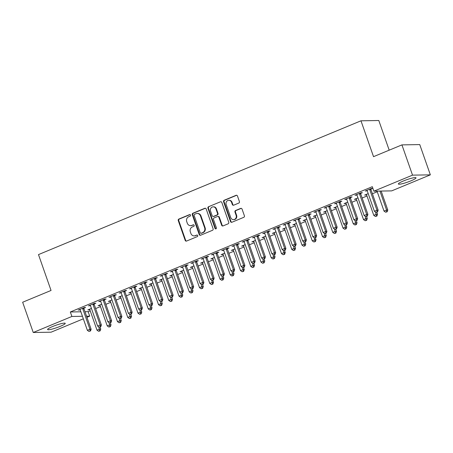 <?xml version="1.0" encoding="UTF-8"?>
<svg xmlns="http://www.w3.org/2000/svg" width="453" height="453" viewBox="0 0 453 453"><rect width="100%" height="100%" fill="white"/><g stroke="black" fill="none" stroke-linecap="round" stroke-linejoin="round"><path stroke-width="0.68" d="M190.537 215.09A0.821 0.753 -91 0 0 189.564 214.614L178.873 219.048A1.178 1.076 -91 0 0 178.256 220.566L185.186 240.367A1.178 1.076 -91 0 0 186.579 241.053L197.27 236.613A0.821 0.753 -91 0 0 196.987 235.022A0.821 0.753 -91 0 0 196.732 235.073L195.345 235.651A3.766 3.448 -91 0 1 194.178 235.894A3.766 3.448 -91 0 1 190.894 233.465L190.317 231.817A3.766 3.448 -91 0 1 192.304 226.959L193.686 226.387A0.821 0.753 -91 0 0 193.403 224.79A0.821 0.753 -91 0 0 193.148 224.847L191.766 225.418A3.766 3.448 -91 0 1 190.594 225.662A3.766 3.448 -91 0 1 187.31 223.233L186.732 221.585A3.766 3.448 -91 0 1 188.72 216.727L190.107 216.155A0.821 0.753 -91 0 0 190.537 215.09M190.062 214.597A0.821 0.753 -91 0 0 190.045 214.609L179.36 219.042A1.178 1.076 -91 0 0 178.737 220.56L185.668 240.362A1.178 1.076 -91 0 0 186.455 241.092M197.231 235.062A0.821 0.753 -91 0 0 197.214 235.067L195.345 235.651M193.646 224.83A0.821 0.753 -91 0 0 193.629 224.835L191.766 225.418M410.945 180.843A9.349 1.28 -19.3 0 1 398.363 183.997A9.349 1.28 -19.3 0 1 403.43 180.968A9.349 1.28 -19.3 0 1 416.013 177.814A9.349 1.28 -19.3 0 1 410.945 180.843M60.164 326.37A9.349 1.28 -19.3 0 1 47.582 329.524A9.349 1.28 -19.3 0 1 52.65 326.5A9.349 1.28 -19.3 0 1 65.232 323.346A9.349 1.28 -19.3 0 1 60.164 326.37M238.793 203.074A1.178 1.076 -91 0 0 239.416 201.557L237.468 196.002A1.178 1.076 -91 0 0 236.075 195.317L224.201 200.243A1.178 1.076 -91 0 0 223.584 201.761L230.515 221.562A1.178 1.076 -91 0 0 231.908 222.247L243.782 217.321A1.178 1.076 -91 0 0 244.405 215.804L242.055 209.093A1.178 1.076 -91 0 0 240.662 208.408L235.577 210.515A1.178 1.076 -91 0 0 234.96 212.032L236.126 215.362A3.148 2.882 -91 0 1 233.488 219.626A3.148 2.882 -91 0 1 230.741 217.593L226.177 204.558A3.148 2.882 -91 0 1 228.816 200.294A3.148 2.882 -91 0 1 231.557 202.327L232.321 204.501A1.178 1.076 -91 0 0 233.714 205.181L238.793 203.074M373.878 191.177L412.524 175.147L430.35 174.847L391.703 190.877L373.878 191.177L372.309 186.693L70.323 311.981L71.891 316.466L82.446 316.285M83.329 318.816L51.07 332.196L33.245 332.496L22.65 302.236L51.047 290.458L38.488 254.597L360.973 120.804L373.532 156.664L401.93 144.886L412.524 175.147M33.245 332.496L71.891 316.466M206.177 208.98A1.178 1.076 -91 0 0 204.784 208.301L192.91 213.227A1.178 1.076 -91 0 0 192.293 214.745L199.224 234.546A1.178 1.076 -91 0 0 200.617 235.226L212.491 230.3A1.178 1.076 -91 0 0 213.108 228.782L206.177 208.98M208.556 206.732L220.43 201.811A1.178 1.076 -91 0 1 221.823 202.491L228.754 222.293A1.178 1.076 -91 0 1 228.136 223.81L223.052 225.917A1.178 1.076 -91 0 1 221.664 225.237L218.85 217.208A1.178 1.076 -91 0 0 217.457 216.523L214.088 217.921A1.178 1.076 -91 0 0 213.465 219.439L216.392 227.797A0.821 0.753 -91 0 1 215.707 228.912A0.821 0.753 -91 0 1 214.988 228.386L207.938 208.25A1.178 1.076 -91 0 1 208.556 206.732L220.43 201.811M389.189 150.169L378.799 120.504L360.973 120.804M360.69 193.386L362.349 192.695L361.143 192.718L354.993 195.271L356.924 194.949M368.21 193.624L364.631 195.107L366.556 194.784M340.186 201.891L341.845 201.2L340.645 201.223L334.49 203.776L336.42 203.454M347.711 202.129L344.127 203.612L346.058 203.289M319.688 210.396L321.347 209.711L320.141 209.728L313.991 212.281L315.922 211.959M327.208 210.634L323.623 212.117L325.554 211.794M299.184 218.901L300.843 218.216L299.637 218.233L293.487 220.787L295.418 220.464M306.704 219.139L303.125 220.622L305.056 220.305M278.686 227.406L280.345 226.721L279.139 226.738L272.989 229.292L274.914 228.969M286.205 227.644L282.621 229.127L284.552 228.81M258.182 235.911L259.841 235.226L258.635 235.243L252.485 237.797L254.416 237.474M265.701 236.149L262.123 237.632L264.048 237.315M237.678 244.416L239.337 243.731L238.136 243.748L231.987 246.302L233.912 245.979M245.203 244.654L241.619 246.138L243.55 245.82M217.18 252.921L218.839 252.236L217.633 252.253L211.483 254.807L213.414 254.484M224.699 253.159L221.115 254.648L223.046 254.326M196.676 261.432L198.335 260.741L197.134 260.764L190.979 263.312L192.91 262.989M204.201 261.664L200.617 263.153L202.548 262.831M176.177 269.937L177.836 269.246L176.63 269.269L170.481 271.817L172.412 271.5M183.697 270.169L180.113 271.658L182.044 271.336M155.673 278.442L157.333 277.751L156.126 277.774L149.977 280.322L151.908 280.005M163.193 278.674L159.615 280.164L161.54 279.841M135.17 286.947L136.829 286.256L135.628 286.279L129.479 288.827L131.404 288.51M142.695 287.179L139.111 288.669L141.042 288.346M114.671 295.452L116.33 294.761L115.124 294.784L108.975 297.332L110.906 297.015M122.191 295.684L118.612 297.174L120.538 296.851M94.167 303.957L95.826 303.267L94.626 303.289L88.471 305.843L90.402 305.52M101.693 304.195L98.108 305.679L100.039 305.356M70.323 311.981L80.877 311.806M85 311.732L88.148 311.681L90.221 310.82M95.634 308.578L100.475 306.568M105.883 304.325L110.725 302.315M116.132 300.073L120.974 298.063M126.387 295.815L131.228 293.81M136.636 291.562L141.478 289.558M146.885 287.31L151.727 285.305M157.134 283.057L161.981 281.053M167.389 278.805L172.231 276.8M177.638 274.552L182.48 272.547M187.887 270.299L192.729 268.295M198.142 266.047L202.984 264.042M208.391 261.794L213.233 259.784M218.64 257.542L223.482 255.532M228.89 253.289L233.737 251.279M239.144 249.037L243.986 247.027M249.393 244.784L254.235 242.774M259.643 240.532L264.484 238.521M269.897 236.279L274.739 234.269M280.147 232.027L284.988 230.016M290.396 227.774L295.237 225.764M300.65 223.522L305.492 221.511M310.9 219.269L315.741 217.259M321.149 215.016L325.99 213.006M331.398 210.764L336.239 208.754M341.653 206.511L346.494 204.501M351.902 202.259L356.743 200.249M362.151 198.006L366.992 195.996M372.406 193.754L377.247 191.744M91.438 308.448L87.859 309.931L89.785 309.609M83.918 308.21L85.577 307.519L84.371 307.542L78.222 310.095L80.153 309.773M111.942 299.937L108.358 301.426L110.289 301.103M104.422 299.705L106.081 299.014L104.875 299.037L98.726 301.585L100.651 301.268M132.446 291.432L128.862 292.921L130.792 292.598M124.92 291.2L126.58 290.509L125.373 290.532L119.224 293.08L121.155 292.763M152.944 282.927L149.36 284.416L151.291 284.093M145.424 282.695L147.083 282.004L145.877 282.026L139.728 284.575L141.659 284.257M173.448 274.422L169.864 275.911L171.795 275.588M165.923 274.19L167.582 273.499L166.381 273.521L160.226 276.07L162.157 275.752M193.946 265.917L190.368 267.406L192.293 267.083M186.426 265.685L188.086 264.994L186.879 265.016L180.73 267.564L182.661 267.247M214.45 257.412L210.866 258.901L212.797 258.578M206.925 257.179L208.59 256.489L207.383 256.511L201.234 259.059L203.159 258.737M234.948 248.907L231.37 250.39L233.301 250.073M227.429 248.669L229.088 247.984L227.882 248.001L221.732 250.554L223.663 250.232M255.452 240.401L251.868 241.885L253.799 241.568M247.933 240.164L249.592 239.478L248.386 239.495L242.236 242.049L244.167 241.726M275.956 231.896L272.372 233.38L274.303 233.063M268.431 231.659L270.09 230.973L268.889 230.99L262.734 233.544L264.665 233.221M296.455 223.391L292.876 224.875L294.801 224.558M288.935 223.153L290.594 222.468L289.388 222.485L283.238 225.039L285.169 224.716M316.958 214.886L313.374 216.37L315.305 216.053M309.433 214.648L311.092 213.963L309.892 213.98L303.742 216.534L305.667 216.211M337.457 206.381L333.878 207.865L335.803 207.542M329.937 206.143L331.596 205.452L330.39 205.475L324.24 208.029L326.171 207.706M357.961 197.876L354.376 199.36L356.307 199.037M350.441 197.638L352.1 196.947L350.894 196.97L344.744 199.524L346.67 199.201M370.939 189.133L372.598 188.442L371.392 188.465L365.243 191.019L367.173 190.696M401.93 144.886L419.755 144.586L430.35 174.847M88.148 311.681L89.717 316.166L86.953 317.31M86.568 316.217L89.717 316.166M89.06 309.909L88.913 309.495M79.428 310.073L79.281 309.654M99.315 305.656L99.167 305.237M89.677 305.82L89.53 305.401M109.564 301.404L109.416 300.985M99.926 301.568L99.785 301.149M119.813 297.151L119.666 296.732M110.181 297.315L110.034 296.896M130.068 292.898L129.92 292.479M120.43 293.063L120.283 292.644M140.317 288.646L140.17 288.227M130.679 288.81L130.532 288.391M150.566 284.393L150.419 283.974M140.934 284.558L140.787 284.139M160.815 280.141L160.673 279.722M151.183 280.305L151.036 279.886M171.07 275.888L170.923 275.469M161.432 276.053L161.285 275.634M181.319 271.636L181.172 271.217M171.681 271.8L171.54 271.381M191.568 267.383L191.421 266.964M181.936 267.547L181.789 267.128M201.823 263.131L201.676 262.712M192.185 263.295L192.038 262.876M212.072 258.878L211.925 258.459M202.434 259.042L202.287 258.623M222.321 254.626L222.174 254.207M212.689 254.79L212.542 254.371M232.57 250.373L232.429 249.954M222.938 250.532L222.791 250.118M242.825 246.121L242.678 245.702M233.187 246.279L233.04 245.866M253.074 241.868L252.927 241.449M243.442 242.027L243.295 241.608M263.323 237.615L263.176 237.196M253.691 237.774L253.544 237.355M273.578 233.363L273.431 232.944M263.94 233.522L263.793 233.102M283.827 229.11L283.68 228.691M274.19 229.269L274.042 228.85M294.076 224.858L293.929 224.439M284.444 225.016L284.297 224.597M304.331 220.605L304.184 220.186M294.693 220.764L294.546 220.345M314.58 216.353L314.433 215.934M304.943 216.511L304.795 216.092M324.829 212.1L324.682 211.681M315.197 212.259L315.05 211.84M335.078 207.848L334.931 207.429M325.447 208.006L325.299 207.587M345.333 203.595L345.186 203.176M335.696 203.754L335.548 203.335M355.582 199.337L355.435 198.924M345.945 199.501L345.803 199.082M365.831 195.084L365.684 194.671M356.2 195.249L356.052 194.83M366.449 190.996L366.301 190.577M190.594 225.662L191.075 225.656A3.766 3.448 -91 0 0 192.248 225.413M194.178 235.894L194.66 235.883A3.766 3.448 -91 0 0 195.832 235.639M205.39 208.25A1.178 1.076 -91 0 0 205.266 208.295L193.391 213.216A1.178 1.076 -91 0 0 192.774 214.733L199.705 234.535A1.178 1.076 -91 0 0 200.492 235.271M194.558 214.309A0.821 0.753 -91 0 0 194.122 215.368L200.209 232.751A0.821 0.753 -91 0 0 201.183 233.227L202.644 232.621A3.766 3.448 -91 0 0 204.631 227.768L200.469 215.888A3.766 3.448 -91 0 0 197.185 213.459A3.766 3.448 -91 0 0 196.019 213.703L194.558 214.309M200.928 233.284L201.409 233.272A0.821 0.753 -91 0 0 201.664 233.221L201.183 233.227M197.185 213.459L197.667 213.448A3.766 3.448 -91 0 1 200.951 215.877L205.113 227.757A3.766 3.448 -91 0 1 203.125 232.616L201.664 233.221M217.825 216.443L218.306 216.438A1.178 1.076 -91 0 1 219.331 217.197L222.146 225.226A1.178 1.076 -91 0 0 222.927 225.962M209.037 206.727A1.178 1.076 -91 0 0 208.42 208.244L215.469 228.374A0.821 0.753 -91 0 0 215.945 228.867M215.934 208.873A3.148 2.882 -91 0 0 213.187 206.84A3.148 2.882 -91 0 0 210.549 211.104L212.157 215.696A1.178 1.076 -91 0 0 213.55 216.381L216.919 214.982A1.178 1.076 -91 0 0 217.542 213.465L215.934 208.873L216.415 208.867A3.148 2.882 -91 0 0 213.669 206.834L213.187 206.84M213.182 216.455L213.663 216.449A1.178 1.076 -91 0 0 214.031 216.375L213.55 216.381M216.415 208.867L218.023 213.459A1.178 1.076 -91 0 1 217.4 214.977L214.031 216.375M228.816 200.294L229.297 200.288A3.148 2.882 -91 0 1 232.044 202.315L232.802 204.49A1.178 1.076 -91 0 0 233.584 205.226M233.488 219.626L233.969 219.62A3.148 2.882 -91 0 0 236.608 215.356L236.126 215.362M241.268 208.357A1.178 1.076 -91 0 0 241.143 208.403L236.064 210.509A1.178 1.076 -91 0 0 235.441 212.027L236.608 215.356M236.681 195.266A1.178 1.076 -91 0 0 236.557 195.311L224.688 200.237A1.178 1.076 -91 0 0 224.065 201.755L230.996 221.557A1.178 1.076 -91 0 0 231.783 222.287M89.518 309.24L89.637 309.382A1.2 1.099 89 0 1 89.858 309.773L96.999 330.169L99.564 329.105L100.764 329.082L100.056 327.066M99.666 330.871L98.641 331.296L100.147 330.866L99.666 330.871L98.782 326.885M98.641 331.296L96.999 330.169M100.764 329.082L100.147 330.866M82.712 308.233L82.712 308.419A1.2 1.099 -91 0 0 82.786 308.867L89.926 329.263L87.361 330.328L80.221 309.931A1.2 1.099 -91 0 0 80 309.546L79.881 309.405M83.924 307.729L83.913 308.397A1.2 1.099 -91 0 0 83.986 308.85L91.132 329.246L89.926 329.263L90.028 331.035L89.003 331.46L90.028 331.035M90.509 331.024L91.132 329.246M87.361 330.328L89.003 331.46M99.768 304.988L99.887 305.129A1.2 1.099 89 0 1 100.107 305.515L107.248 325.917L109.813 324.852L111.019 324.829L110.311 322.813M109.915 326.619L108.89 327.043L110.396 326.613L109.915 326.619L109.031 322.632M108.89 327.043L107.248 325.917M111.019 324.829L110.396 326.613M110.017 300.735L110.136 300.877A1.2 1.099 89 0 1 110.356 301.262L117.503 321.664L120.062 320.599L121.268 320.577L120.56 318.561M120.164 322.366L119.139 322.791L120.645 322.36L120.164 322.366L119.286 318.374M119.139 322.791L117.503 321.664M121.268 320.577L120.645 322.36M92.967 303.974L92.961 304.167A1.2 1.099 -91 0 0 93.035 304.614L100.175 325.011L97.616 326.075L90.47 305.679A1.2 1.099 -91 0 0 90.249 305.294L90.13 305.152M94.179 303.476L94.167 304.144A1.2 1.099 -91 0 0 94.241 304.597L101.381 324.994L100.175 325.011L100.277 326.783L99.252 327.208L100.277 326.783M100.759 326.772L101.381 324.994M97.616 326.075L99.252 327.208M103.216 299.722L103.21 299.914A1.2 1.099 -91 0 0 103.284 300.362L110.43 320.758L107.865 321.823L100.725 301.426A1.2 1.099 -91 0 0 100.504 301.041L100.385 300.9M104.428 299.223L104.417 299.892A1.2 1.099 -91 0 0 104.49 300.345L111.631 320.741L110.43 320.758L110.532 322.53L109.507 322.955L110.532 322.53M111.013 322.519L111.631 320.741M107.865 321.823L109.507 322.955M120.272 296.483L120.385 296.624A1.2 1.099 89 0 1 120.606 297.009L127.752 317.406L130.311 316.347L131.517 316.324L130.809 314.308M130.419 318.114L129.394 318.538L130.9 318.108L130.419 318.114L129.535 314.122M129.394 318.538L127.752 317.406M131.517 316.324L130.9 318.108M130.521 292.23L130.64 292.372A1.2 1.099 89 0 1 130.86 292.757L138.001 313.153L140.566 312.094L141.766 312.072L141.064 310.056M140.668 313.861L139.643 314.286L141.149 313.855L140.668 313.861L139.784 309.869M139.643 314.286L138.001 313.153M141.766 312.072L141.149 313.855M113.465 295.469L113.465 295.662A1.2 1.099 -91 0 0 113.533 296.109L120.679 316.505L118.114 317.57L110.974 297.174A1.2 1.099 -91 0 0 110.753 296.783L110.634 296.647M114.677 294.971L114.666 295.639A1.2 1.099 -91 0 0 114.739 296.092L121.885 316.488L120.679 316.505L120.781 318.278L119.756 318.702L120.781 318.278M121.262 318.266L121.885 316.488M118.114 317.57L119.756 318.702M123.714 291.217L123.714 291.409A1.2 1.099 -91 0 0 123.788 291.857L130.928 312.253L128.369 313.317L121.223 292.921A1.2 1.099 -91 0 0 121.002 292.53L120.883 292.395M124.926 290.718L124.92 291.387A1.2 1.099 -91 0 0 124.988 291.84L132.134 312.236L130.928 312.253L131.03 314.025L130.005 314.45L131.03 314.025M131.512 314.014L132.134 312.236M128.369 313.317L130.005 314.45M140.77 287.978L140.889 288.119A1.2 1.099 89 0 1 141.109 288.504L148.25 308.901L150.815 307.842L152.021 307.819L151.313 305.803M150.917 309.609L149.892 310.033L151.398 309.603L150.917 309.609L150.039 305.616M149.892 310.033L148.25 308.901M152.021 307.819L151.398 309.603M133.969 286.964L133.963 287.157A1.2 1.099 -91 0 0 134.037 287.604L141.177 308L138.618 309.065L131.472 288.669A1.2 1.099 -91 0 0 131.251 288.278L131.138 288.142M135.181 286.466L135.17 287.134A1.2 1.099 -91 0 0 135.243 287.587L142.384 307.983L141.177 308L141.285 309.773L140.26 310.197L141.285 309.773M141.766 309.761L142.384 307.983M138.618 309.065L140.26 310.197M151.019 283.725L151.138 283.867A1.2 1.099 89 0 1 151.359 284.252L158.505 304.648L161.064 303.589L162.27 303.567L161.562 301.551M161.166 305.356L160.141 305.781L161.653 305.35L161.166 305.356L160.288 301.364M160.141 305.781L158.505 304.648M162.27 303.567L161.653 305.35M144.218 282.712L144.218 282.904A1.2 1.099 -91 0 0 144.286 283.351L151.432 303.748L148.867 304.812L141.727 284.416A1.2 1.099 -91 0 0 141.506 284.025L141.387 283.889M145.43 282.213L145.419 282.882A1.2 1.099 -91 0 0 145.492 283.335L152.633 303.731L151.432 303.748L151.534 305.52L150.509 305.945L151.534 305.52M152.015 305.509L152.633 303.731M148.867 304.812L150.509 305.945M161.274 279.473L161.393 279.614A1.2 1.099 89 0 1 161.613 279.999L168.754 300.396L171.319 299.337L172.519 299.314L171.812 297.298M171.421 301.103L170.396 301.528L171.902 301.098L171.421 301.103L170.538 297.111M170.396 301.528L168.754 300.396M172.519 299.314L171.902 301.098M154.467 278.459L154.467 278.652A1.2 1.099 -91 0 0 154.541 279.099L161.681 299.495L159.116 300.56L151.976 280.164A1.2 1.099 -91 0 0 151.755 279.773L151.636 279.637M155.679 277.955L155.673 278.629A1.2 1.099 -91 0 0 155.741 279.076L162.887 299.478L161.681 299.495L161.783 301.268L160.758 301.692L161.783 301.268M162.265 301.256L162.887 299.478M159.116 300.56L160.758 301.692M171.523 275.22L171.642 275.362A1.2 1.099 89 0 1 171.863 275.747L179.003 296.143L181.568 295.084L182.774 295.062L182.066 293.046M181.67 296.851L180.645 297.276L182.151 296.845L181.67 296.851L180.792 292.859M180.645 297.276L179.003 296.143M182.774 295.062L182.151 296.845M164.722 274.207L164.716 274.399A1.2 1.099 -91 0 0 164.79 274.846L171.93 295.243L169.371 296.307L162.225 275.911A1.2 1.099 -91 0 0 162.004 275.52L161.891 275.384M165.934 273.703L165.923 274.376A1.2 1.099 -91 0 0 165.996 274.824L173.137 295.226L171.93 295.243L172.032 297.015L171.008 297.44L172.032 297.015M172.519 297.004L173.137 295.226M169.371 296.307L171.008 297.44M181.772 270.968L181.891 271.109A1.2 1.099 89 0 1 182.112 271.494L189.258 291.891L191.817 290.826L193.023 290.809L192.315 288.793M191.919 292.598L190.894 293.023L192.4 292.593L191.919 292.598L191.041 288.606M190.894 293.023L189.258 291.891M193.023 290.809L192.4 292.593M174.971 269.954L174.966 270.147A1.2 1.099 -91 0 0 175.039 270.594L182.185 290.99L179.62 292.055L172.48 271.658A1.2 1.099 -91 0 0 172.259 271.268L172.14 271.132M176.183 269.45L176.172 270.124A1.2 1.099 -91 0 0 176.245 270.571L183.386 290.968L182.185 290.99L182.287 292.763L181.262 293.187L182.287 292.763M182.769 292.751L183.386 290.968M179.62 292.055L181.262 293.187M192.027 266.715L192.14 266.857A1.2 1.099 89 0 1 192.361 267.242L199.507 287.638L202.066 286.573L203.272 286.556L202.565 284.541M202.174 288.346L201.149 288.771L202.655 288.34L202.174 288.346L201.291 284.354M201.149 288.771L199.507 287.638M203.272 286.556L202.655 288.34M185.22 265.701L185.22 265.894A1.2 1.099 -91 0 0 185.288 266.341L192.434 286.738L189.869 287.802L182.729 267.406A1.2 1.099 -91 0 0 182.508 267.015L182.389 266.879M186.432 265.198L186.421 265.871A1.2 1.099 -91 0 0 186.494 266.319L193.641 286.715L192.434 286.738L192.536 288.51L191.511 288.935L192.536 288.51M193.018 288.499L193.641 286.715M189.869 287.802L191.511 288.935M202.276 262.463L202.395 262.604A1.2 1.099 89 0 1 202.616 262.989L209.756 283.385L212.321 282.321L213.522 282.304L212.819 280.288M212.423 284.093L211.398 284.518L212.904 284.088L212.423 284.093L212.321 282.321L211.54 280.101M211.398 284.518L209.756 283.385M213.522 282.304L212.904 284.088M195.475 261.449L195.47 261.641A1.2 1.099 -91 0 0 195.543 262.089L202.684 282.485L200.124 283.55L192.978 263.153A1.2 1.099 -91 0 0 192.757 262.763L192.638 262.627M196.687 260.945L196.676 261.619A1.2 1.099 -91 0 0 196.744 262.066L203.89 282.462L202.684 282.485L202.785 284.257L201.761 284.682L202.785 284.257M203.267 284.246L203.89 282.462M200.124 283.55L201.761 284.682M212.525 258.21L212.644 258.352A1.2 1.099 89 0 1 212.865 258.737L220.005 279.133L222.57 278.068L223.776 278.051L223.069 276.03M222.672 279.841L221.647 280.265L223.153 279.829L222.672 279.841L221.794 275.849M221.647 280.265L220.005 279.133M223.776 278.051L223.153 279.829M205.724 257.196L205.719 257.389A1.2 1.099 -91 0 0 205.792 257.836L212.933 278.233L210.373 279.297L203.227 258.901A1.2 1.099 -91 0 0 203.012 258.51L202.893 258.374M206.936 256.692L206.925 257.366A1.2 1.099 -91 0 0 206.998 257.814L214.139 278.21L212.933 278.233L213.04 279.999L212.015 280.43L213.04 279.999M213.522 279.994L214.139 278.21M210.373 279.297L212.015 280.43M222.78 253.957L222.893 254.099A1.2 1.099 89 0 1 223.114 254.484L230.26 274.88L232.819 273.816L234.025 273.799L233.318 271.777M232.921 275.588L231.896 276.013L233.408 275.577L232.921 275.588L232.044 271.596M231.896 276.013L230.26 274.88M234.025 273.799L233.408 275.577M215.973 252.944L215.973 253.136A1.2 1.099 -91 0 0 216.041 253.584L223.187 273.98L220.622 275.045L213.482 254.648A1.2 1.099 -91 0 0 213.261 254.258L213.142 254.122M217.185 252.44L217.174 253.114A1.2 1.099 -91 0 0 217.247 253.561L224.388 273.957L223.187 273.98L223.289 275.747L222.264 276.177L223.289 275.747M223.771 275.741L224.388 273.957M220.622 275.045L222.264 276.177M233.029 249.705L233.148 249.846A1.2 1.099 89 0 1 233.369 250.232L240.509 270.628L243.074 269.563L244.275 269.546L243.572 267.525M243.176 271.336L242.151 271.76L243.657 271.324L243.176 271.336L243.074 269.563L242.293 267.344M242.151 271.76L240.509 270.628M244.275 269.546L243.657 271.324M226.223 248.691L226.223 248.878A1.2 1.099 -91 0 0 226.296 249.331L233.437 269.728L230.877 270.792L223.731 250.396A1.2 1.099 -91 0 0 223.51 250.005L223.391 249.863M227.434 248.187L227.429 248.861A1.2 1.099 -91 0 0 227.497 249.309L234.643 269.705L233.437 269.728L233.538 271.494L232.514 271.925L233.538 271.494M234.02 271.489L234.643 269.705M230.877 270.792L232.514 271.925M243.278 245.452L243.397 245.588A1.2 1.099 89 0 1 243.618 245.979L250.758 266.375L253.323 265.311L254.529 265.294L253.822 263.272M253.425 267.083L252.4 267.508L253.906 267.072L253.425 267.083L252.548 263.091M252.4 267.508L250.758 266.375M254.529 265.294L253.906 267.072M236.477 244.439L236.472 244.626A1.2 1.099 -91 0 0 236.545 245.079L243.686 265.475L241.126 266.54L233.98 246.138A1.2 1.099 -91 0 0 233.759 245.753L233.646 245.611M237.689 243.935L237.678 244.609A1.2 1.099 -91 0 0 237.751 245.056L244.892 265.452L243.686 265.475L243.793 267.242L242.763 267.666L243.793 267.242M244.275 267.236L244.892 265.452M241.126 266.54L242.763 267.666M253.527 241.2L253.646 241.336A1.2 1.099 89 0 1 253.867 241.726L261.013 262.123L263.572 261.058L264.779 261.041L264.071 259.02M263.674 262.831L262.649 263.255L264.156 262.819L263.674 262.831L262.797 258.839M262.649 263.255L261.013 262.123M264.779 261.041L264.156 262.819M246.726 240.186L246.721 240.373A1.2 1.099 -91 0 0 246.794 240.826L253.94 261.222L251.375 262.287L244.235 241.885A1.2 1.099 -91 0 0 244.014 241.5L243.895 241.358M247.938 239.682L247.927 240.356A1.2 1.099 -91 0 0 248.001 240.803L255.141 261.2L253.94 261.222L254.042 262.989L253.017 263.414L254.042 262.989M254.524 262.983L255.141 261.2M251.375 262.287L253.017 263.414M263.782 236.947L263.901 237.083A1.2 1.099 89 0 1 264.116 237.474L271.262 257.87L273.822 256.806L275.028 256.789L274.32 254.767M273.929 258.578L272.904 259.003L274.41 258.567L273.929 258.578L273.046 254.586M272.904 259.003L271.262 257.87M275.028 256.789L274.41 258.567M256.976 235.934L256.976 236.121A1.2 1.099 -91 0 0 257.049 236.574L264.19 256.97L261.624 258.034L254.484 237.632A1.2 1.099 -91 0 0 254.263 237.247L254.144 237.106M258.187 235.43L258.176 236.104A1.2 1.099 -91 0 0 258.25 236.551L265.396 256.947L264.19 256.97L264.292 258.737L263.267 259.161L264.292 258.737M264.773 258.731L265.396 256.947M261.624 258.034L263.267 259.161M274.031 232.695L274.15 232.831A1.2 1.099 89 0 1 274.371 233.221L281.511 253.618L284.076 252.553L285.277 252.536L284.575 250.515M284.178 254.326L283.153 254.75L284.66 254.314L284.178 254.326L284.076 252.553L283.295 250.333M283.153 254.75L281.511 253.618M285.277 252.536L284.66 254.314M267.23 231.681L267.225 231.868A1.2 1.099 -91 0 0 267.298 232.321L274.439 252.717L271.879 253.776L264.733 233.38A1.2 1.099 -91 0 0 264.512 232.995L264.393 232.853M268.442 231.177L268.431 231.851A1.2 1.099 -91 0 0 268.504 232.298L275.645 252.695L274.439 252.717L274.541 254.484L273.516 254.909L274.541 254.484M275.022 254.478L275.645 252.695M271.879 253.776L273.516 254.909M284.28 228.442L284.399 228.578A1.2 1.099 89 0 1 284.62 228.969L291.766 249.365L294.325 248.301L295.532 248.284L294.824 246.262M294.427 250.073L293.402 250.498L294.909 250.062L294.427 250.073L293.55 246.081M293.402 250.498L291.766 249.365M295.532 248.284L294.909 250.062M277.479 227.429L277.474 227.616A1.2 1.099 -91 0 0 277.547 228.069L284.694 248.465L282.128 249.524L274.988 229.127A1.2 1.099 -91 0 0 274.767 228.742L274.648 228.601M278.691 226.925L278.68 227.599A1.2 1.099 -91 0 0 278.754 228.046L285.894 248.442L284.694 248.465L284.795 250.232L283.771 250.656L284.795 250.232M285.277 250.226L285.894 248.442M282.128 249.524L283.771 250.656M294.535 224.19L294.648 224.326A1.2 1.099 89 0 1 294.869 224.716L302.015 245.113L304.575 244.048L305.781 244.031L305.073 242.01M304.682 245.82L303.652 246.245L305.163 245.809L304.682 245.82L303.799 241.828M303.652 246.245L302.015 245.113M305.781 244.031L305.163 245.809M287.729 223.176L287.729 223.363A1.2 1.099 -91 0 0 287.797 223.816L294.943 244.212L292.378 245.271L285.237 224.875A1.2 1.099 -91 0 0 285.016 224.49L284.897 224.348M288.94 222.672L288.929 223.346A1.2 1.099 -91 0 0 289.003 223.793L296.149 244.19L294.943 244.212L295.045 245.979L294.02 246.404L295.045 245.979M295.526 245.973L296.149 244.19M292.378 245.271L294.02 246.404M304.784 219.937L304.903 220.073A1.2 1.099 89 0 1 305.124 220.464L312.264 240.86L314.829 239.796L316.03 239.773L315.328 237.757M314.931 241.568L313.906 241.993L315.413 241.557L314.931 241.568L314.829 239.796L314.048 237.576M313.906 241.993L312.264 240.86M316.03 239.773L315.413 241.557M297.978 218.924L297.978 219.11A1.2 1.099 -91 0 0 298.051 219.563L305.192 239.96L302.632 241.019L295.486 220.622A1.2 1.099 -91 0 0 295.265 220.237L295.146 220.096M299.19 218.42L299.184 219.093A1.2 1.099 -91 0 0 299.252 219.541L306.398 239.937L305.192 239.96L305.294 241.726L304.269 242.151L305.294 241.726M305.775 241.721L306.398 239.937M302.632 241.019L304.269 242.151M315.033 215.685L315.152 215.821A1.2 1.099 89 0 1 315.373 216.211L322.513 236.608L325.078 235.543L326.285 235.52L325.577 233.505M325.18 237.315L324.155 237.74L325.662 237.304L325.18 237.315L324.303 233.323M324.155 237.74L322.513 236.608M326.285 235.52L325.662 237.304M308.233 214.671L308.227 214.858A1.2 1.099 -91 0 0 308.3 215.305L315.441 235.707L312.881 236.766L305.735 216.37A1.2 1.099 -91 0 0 305.515 215.985L305.401 215.843M309.444 214.167L309.433 214.841A1.2 1.099 -91 0 0 309.507 215.288L316.647 235.685L315.441 235.707L315.548 237.474L314.524 237.899L315.548 237.474M316.03 237.468L316.647 235.685M312.881 236.766L314.524 237.899M325.282 211.432L325.401 211.568A1.2 1.099 89 0 1 325.622 211.959L332.768 232.355L335.328 231.29L336.534 231.268L335.826 229.252M335.43 233.063L334.405 233.488L335.911 233.052L335.43 233.063L334.552 229.071M334.405 233.488L332.768 232.355M336.534 231.268L335.911 233.052M318.482 210.419L318.476 210.605A1.2 1.099 -91 0 0 318.55 211.053L325.696 231.455L323.131 232.514L315.99 212.117A1.2 1.099 -91 0 0 315.769 211.732L315.65 211.591M319.693 209.915L319.682 210.588A1.2 1.099 -91 0 0 319.756 211.036L326.896 231.432L325.696 231.455L325.798 233.221L324.773 233.646L325.798 233.221M326.279 233.216L326.896 231.432M323.131 232.514L324.773 233.646M335.537 207.18L335.656 207.315A1.2 1.099 89 0 1 335.877 207.706L343.017 228.102L345.582 227.038L346.783 227.015L346.075 224.999M345.684 228.805L344.659 229.235L346.166 228.799L345.684 228.805L344.801 224.818M344.659 229.235L343.017 228.102M346.783 227.015L346.166 228.799M328.731 206.166L328.731 206.353A1.2 1.099 -91 0 0 328.804 206.8L335.945 227.196L333.38 228.261L326.239 207.865A1.2 1.099 -91 0 0 326.018 207.48L325.9 207.338M329.943 205.662L329.931 206.336A1.2 1.099 -91 0 0 330.005 206.783L337.151 227.18L335.945 227.196L336.047 228.969L335.022 229.394L336.047 228.969M336.528 228.963L337.151 227.18M333.38 228.261L335.022 229.394M345.786 202.927L345.905 203.063A1.2 1.099 89 0 1 346.126 203.454L353.266 223.85L355.832 222.785L357.038 222.763L356.33 220.747M355.933 224.552L354.909 224.982L356.415 224.546L355.933 224.552L355.05 220.566M354.909 224.982L353.266 223.85M357.038 222.763L356.415 224.546M338.986 201.913L338.98 202.1A1.2 1.099 -91 0 0 339.054 202.548L346.194 222.944L343.634 224.009L336.488 203.612A1.2 1.099 -91 0 0 336.268 203.227L336.149 203.086M340.197 201.409L340.186 202.078A1.2 1.099 -91 0 0 340.26 202.531L347.4 222.927L346.194 222.944L346.296 224.716L345.271 225.141L346.296 224.716M346.783 224.711L347.4 222.927M343.634 224.009L345.271 225.141M356.035 198.669L356.154 198.81A1.2 1.099 89 0 1 356.375 199.201L363.521 219.597L366.081 218.533L367.287 218.51L366.579 216.494M366.183 220.3L365.158 220.73L366.664 220.294L366.183 220.3L365.305 216.313M365.158 220.73L363.521 219.597M367.287 218.51L366.664 220.294M349.235 197.661L349.229 197.848A1.2 1.099 -91 0 0 349.303 198.295L356.449 218.691L353.884 219.756L346.743 199.36A1.2 1.099 -91 0 0 346.522 198.975L346.403 198.833M350.446 197.157L350.435 197.825A1.2 1.099 -91 0 0 350.509 198.278L357.649 218.674L356.449 218.691L356.551 220.464L355.526 220.888L356.551 220.464M357.032 220.458L357.649 218.674M353.884 219.756L355.526 220.888M366.29 194.416L366.403 194.558A1.2 1.099 89 0 1 366.624 194.943L373.77 215.345L376.33 214.28L377.536 214.258L376.828 212.242M376.437 216.047L375.412 216.472L376.919 216.041L376.437 216.047L375.554 212.061M375.412 216.472L373.77 215.345M377.536 214.258L376.919 216.041M359.484 193.408L359.484 193.595A1.2 1.099 -91 0 0 359.552 194.043L366.698 214.439L364.133 215.503L356.992 195.107A1.2 1.099 -91 0 0 356.771 194.722L356.653 194.58M360.696 192.904L360.684 193.573A1.2 1.099 -91 0 0 360.758 194.026L367.904 214.422L366.698 214.439L366.8 216.211L365.775 216.636L366.8 216.211M367.281 216.2L367.904 214.422M364.133 215.503L365.775 216.636M377.026 191.126L384.019 211.092L386.585 210.028L387.785 210.005L381.149 191.053M386.686 211.794L385.662 212.219L387.168 211.789L386.686 211.794L386.585 210.028L379.948 191.075M385.662 212.219L384.019 211.092M387.785 210.005L387.168 211.789M369.733 189.15L369.733 189.343A1.2 1.099 -91 0 0 369.807 189.79L376.947 210.186L374.388 211.251L367.241 190.855A1.2 1.099 -91 0 0 367.021 190.47L366.902 190.328M370.945 188.652L370.939 189.32A1.2 1.099 -91 0 0 371.007 189.773L378.153 210.169L376.947 210.186L377.049 211.959L376.024 212.383L377.049 211.959M377.53 211.947L378.153 210.169M374.388 211.251L376.024 212.383M190.045 214.609L189.564 214.614M197.214 235.067L196.732 235.073M193.629 224.835L193.148 224.847M185.668 240.362L185.186 240.367M178.737 220.56L178.256 220.566M179.36 219.042L178.873 219.048M199.705 234.535L199.224 234.546M192.774 214.733L192.293 214.745M193.391 213.216L192.91 213.227M205.266 208.295L204.784 208.301M203.125 232.616L202.644 232.621M205.113 227.757L204.631 227.768M200.951 215.877L200.469 215.888M222.146 225.226L221.664 225.237M219.331 217.197L218.85 217.208M215.469 228.374L214.988 228.386M208.42 208.244L207.938 208.25M217.4 214.977L216.919 214.982M218.023 213.459L217.542 213.465M232.802 204.49L232.321 204.501M232.044 202.315L231.557 202.327M235.441 212.027L234.96 212.032M236.064 210.509L235.577 210.515M241.143 208.403L240.662 208.408M230.996 221.557L230.515 221.562M224.065 201.755L223.584 201.761M224.688 200.237L224.201 200.243M236.557 195.311L236.075 195.317M82.712 308.419L83.913 308.397M82.786 308.867L83.986 308.85M92.961 304.167L94.167 304.144M93.035 304.614L94.241 304.597M103.21 299.914L104.417 299.892M103.284 300.362L104.49 300.345M113.465 295.662L114.666 295.639M113.533 296.109L114.739 296.092M123.714 291.409L124.92 291.387M123.788 291.857L124.988 291.84M133.963 287.157L135.17 287.134M134.037 287.604L135.243 287.587M144.218 282.904L145.419 282.882M144.286 283.351L145.492 283.335M154.467 278.652L155.673 278.629M154.541 279.099L155.741 279.076M164.716 274.399L165.923 274.376M164.79 274.846L165.996 274.824M174.966 270.147L176.172 270.124M175.039 270.594L176.245 270.571M185.22 265.894L186.421 265.871M185.288 266.341L186.494 266.319M195.47 261.641L196.676 261.619M195.543 262.089L196.744 262.066M205.719 257.389L206.925 257.366M205.792 257.836L206.998 257.814M215.973 253.136L217.174 253.114M216.041 253.584L217.247 253.561M226.223 248.878L227.429 248.861M226.296 249.331L227.497 249.309M236.472 244.626L237.678 244.609M236.545 245.079L237.751 245.056M246.721 240.373L247.927 240.356M246.794 240.826L248.001 240.803M256.976 236.121L258.176 236.104M257.049 236.574L258.25 236.551M267.225 231.868L268.431 231.851M267.298 232.321L268.504 232.298M277.474 227.616L278.68 227.599M277.547 228.069L278.754 228.046M287.729 223.363L288.929 223.346M287.797 223.816L289.003 223.793M297.978 219.11L299.184 219.093M298.051 219.563L299.252 219.541M308.227 214.858L309.433 214.841M308.3 215.305L309.507 215.288M318.476 210.605L319.682 210.588M318.55 211.053L319.756 211.036M328.731 206.353L329.931 206.336M328.804 206.8L330.005 206.783M338.98 202.1L340.186 202.078M339.054 202.548L340.26 202.531M349.229 197.848L350.435 197.825M349.303 198.295L350.509 198.278M359.484 193.595L360.684 193.573M359.552 194.043L360.758 194.026M369.733 189.343L370.939 189.32M369.807 189.79L371.007 189.773"/></g></svg>
